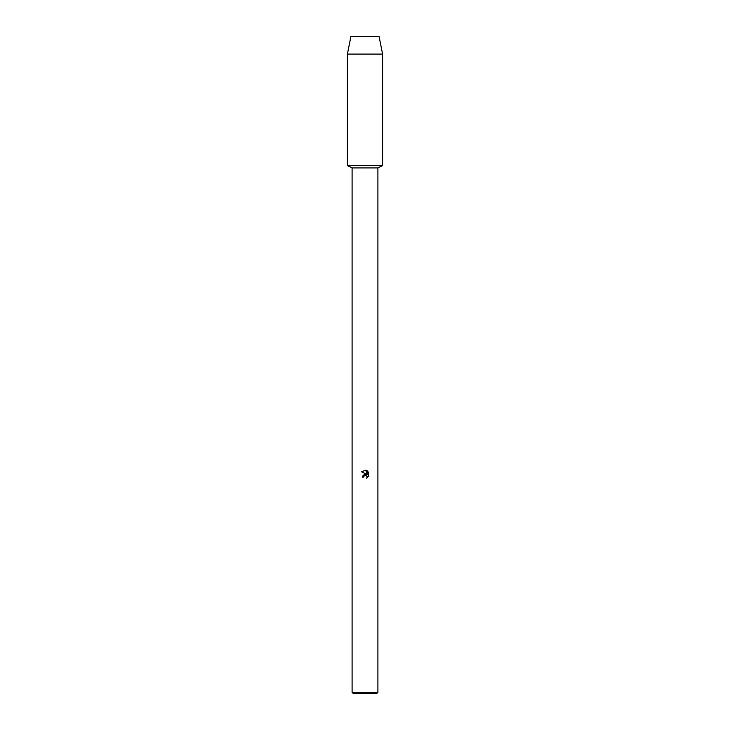 <?xml version="1.0" encoding="UTF-8"?>
<svg xmlns="http://www.w3.org/2000/svg" width="730" height="730" viewBox="0 0 730 730"><rect width="100%" height="100%" fill="white"/><g stroke="black" fill="none" stroke-linecap="round" stroke-linejoin="round"><path stroke-width="1.09" d="M379.08 36.5L350.92 36.5L379.08 36.5L382.602 54.102L382.602 165.555L365 165.555L382.602 165.555L377.903 167.927L377.903 692.323L352.097 692.323L353.265 693.5L376.735 693.5L377.903 692.323M352.097 692.323L352.097 167.927L377.903 167.927M365 475.285L366.715 475.777L367.062 477.922L367.117 476.38L365.401 475.239L363.741 476.261L363.549 477.101L362.326 477.101L365 474.053L366.478 474.226L361.551 471.799L365.748 470.184L367.254 474.518L367.254 470.804M366.542 470.421L368.805 472.684L366.542 470.421M368.449 472.009L368.449 476.59M368.805 475.914L366.542 478.186L368.805 475.914M363.549 477.101L363.677 476.425M366.478 474.226L362.947 475.239M363.741 476.261L364.544 475.449M365.748 470.184L361.551 471.799M350.92 36.5L347.398 54.102L347.398 165.555L365 165.555L347.398 165.555L352.097 167.927M347.398 54.102L382.602 54.102"/></g></svg>
